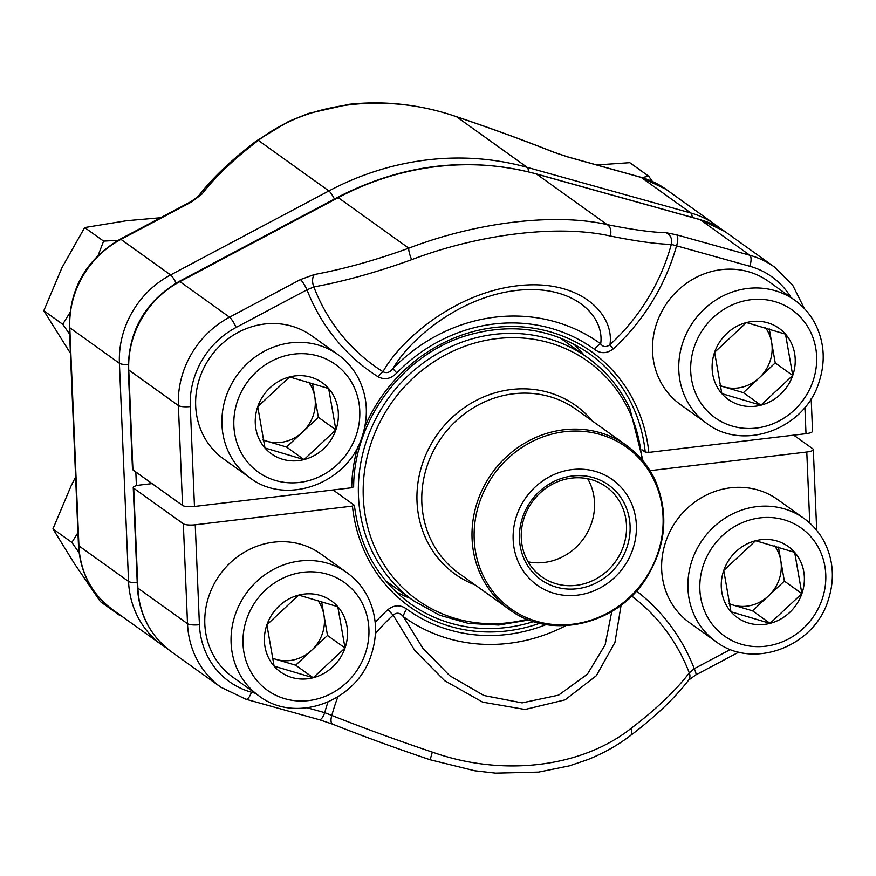 <?xml version="1.0" encoding="UTF-8"?>
<svg xmlns="http://www.w3.org/2000/svg" width="876" height="876" viewBox="0 0 876 876"><rect width="100%" height="100%" fill="white"/><g stroke="black" fill="none" stroke-linecap="round" stroke-linejoin="round"><path stroke-width="1.31" d="M354.408 505.332L333.088 489.969M409.924 598.188A153.771 142.273 -54.4 0 1 396.061 591.913M793.722 435.153L812.851 448.851A9.461 2.321 177.6 0 1 813.311 449.53A9.461 2.321 177.6 0 1 806.785 452.016L650.025 470.675M354.265 505.145L352.448 506.098L195.239 524.801A9.461 2.321 177.6 0 1 183.325 523.782L133.71 488.228A9.461 2.321 177.6 0 1 133.24 487.56A9.461 2.321 177.6 0 1 139.777 485.074L152.074 483.607M332.661 724.178A9.461 4.128 -68.3 0 1 331.807 715.44A269.479 32.686 18.3 0 0 432.317 752.112C502.397 777.034 581.27 767.705 630.939 728.471A269.479 90.086 -24.2 0 0 689.281 672.888A198.25 183.423 125.6 0 0 631.673 596.041M621.106 605.152L614.941 642.458L596.293 675.735L565.13 699.836L525.074 709.483L482.643 702.147L444.603 680.663L414.6 650.189L393.16 615.138C396.686 612.16 400.091 612.674 403.376 616.682L422.812 648.185L449.738 675.714L483.848 695.489L522.085 702.88L558.592 695.139L587.369 674.213L605.152 644.78L611.798 611.426M565.83 625.65A168.367 155.775 -54.4 0 1 403.376 616.682A9.461 3.592 125.9 0 1 406.716 609.116C400.595 604.604 394.364 604.758 388.013 609.565A9.461 0.788 47.5 0 0 393.16 615.138A198.25 183.423 125.6 0 0 375.41 633.523M630.6 735.468A9.461 5.07 -127.2 0 0 630.939 728.471M738.884 652.072L695.785 674.936L688.635 680.094C674.75 698.161 655.39 716.634 630.545 735.512C617.843 745.213 603.597 753.24 587.818 759.591L569.411 765.843L538.554 772.106L495.52 773.147L474.858 770.792L430.16 759.766L432.317 752.112M337.851 696.891A198.25 183.423 125.6 0 0 331.807 715.44L324.711 712.659A205.203 189.862 -54.4 0 1 327.931 702.125M688.678 680.05A9.461 7.588 -142.6 0 0 689.281 672.888L694.263 668.673A9.461 1.697 62 0 1 695.807 674.925M319.28 719.689A9.461 3.405 -74.4 0 0 324.711 712.659L307.399 707.83M811.187 398.635L812.545 431.2A9.461 2.321 -2.4 0 1 806.008 433.686L648.809 452.399L645.229 452.093L641.955 449.749M573.692 344.005A153.771 142.273 -54.4 0 1 584.084 355.108M182.558 505.452L178.375 405.533L128.75 369.979A9.461 2.321 -2.4 0 1 128.29 369.311L132.473 469.218A9.461 2.321 -2.4 0 0 132.933 469.897L182.558 505.452A9.461 2.321 -2.4 0 0 194.472 506.47L351.67 487.757L353.499 486.815M411.676 259.657A269.479 90.086 155.8 0 1 313.849 286.945A198.25 183.423 125.6 0 0 382.965 371.709C401.383 338.793 455.378 293.055 517.081 285.828C579.2 278.261 614.623 313.575 609.97 344.695C606.115 347.444 603.027 347.148 600.695 343.83C604.747 315.688 572.959 283.649 516.008 290.493C459.429 297.194 410.165 338.694 392.974 368.544A9.461 0.58 -135.7 0 0 396.806 372.913C391.134 378.826 384.958 380.151 378.268 376.888A9.461 3.581 122.2 0 1 382.965 371.709C386.666 373.559 390.006 372.508 392.974 368.544A168.367 155.775 -54.4 0 1 600.695 343.83A9.461 3.592 -54.1 0 0 594.541 349.382C600.651 353.882 606.893 353.729 613.233 348.922A9.461 0.788 -132.5 0 1 609.97 344.695A198.25 183.423 125.6 0 0 671.323 244.393A269.479 32.686 -161.7 0 1 610.298 236.016C558.789 224.398 479.949 233.75 411.676 259.657A9.461 1.96 70.1 0 1 408.785 248.182C476.829 222.066 555.121 212.78 607.046 224.584A9.461 6.625 101.4 0 1 610.298 236.016M791.039 297.533A81.38 75.292 125.6 0 0 749.823 266.271L676.546 245.827A9.461 3.405 105.6 0 0 676.568 234.823L749.856 255.266L700.231 219.712L536.495 174.039L607.046 224.584A260.019 31.547 18.3 0 0 665.924 232.677A9.461 8.738 91.2 0 1 671.323 244.393L676.546 245.827A205.203 189.862 -54.4 0 1 613.233 348.922M300.402 279.586L314.396 274.517A9.461 5.278 79.6 0 0 313.849 286.945L306.983 289.814A9.461 1.697 -118 0 0 300.402 279.586L229.556 317.189L179.93 281.634A90.841 84.052 125.6 0 0 128.75 369.979L132.933 469.897M518.866 563.191A64.824 59.973 -54.4 0 1 580.175 469.153A64.824 59.973 -54.4 0 1 625.256 564.746A64.824 59.973 -54.4 0 1 518.866 563.191M524.582 560.038A58.199 53.841 -54.4 0 1 579.616 475.613A58.199 53.841 -54.4 0 1 620.098 561.439A58.199 53.841 -54.4 0 1 524.582 560.038M526.148 558.056A55.363 51.213 -54.4 0 1 541.029 492.137A55.363 51.213 -54.4 0 1 606.126 486.738A55.363 51.213 -54.4 0 1 615.521 561.571A55.363 51.213 -54.4 0 1 541.653 576.737A55.363 51.213 -54.4 0 1 526.148 558.056M587.676 478.734A55.363 51.213 -54.4 0 1 583.558 538.663A55.363 51.213 -54.4 0 1 528.14 561.845M730.967 611.777A43.712 40.438 -54.4 0 1 723.751 570.451A43.712 40.438 -54.4 0 1 755.594 540.733A43.712 40.438 -54.4 0 1 794.663 552.329A43.712 40.438 -54.4 0 1 801.879 593.654A43.712 40.438 -54.4 0 1 770.037 623.373A43.712 40.438 -54.4 0 1 730.967 611.777L723.751 570.451L755.594 540.733L794.663 552.329L801.879 593.654L770.037 623.373L730.967 611.777M715.802 641.506L689.532 622.683A75.708 70.036 -54.4 0 1 665.957 541.05A75.708 70.036 -54.4 0 1 777.713 499.605L803.982 518.428C812.589 524.625 819.388 532.488 824.371 541.981C833.481 560.279 834.795 579.573 828.313 599.863C814.45 646.882 752.714 670.151 715.802 641.506A75.708 70.036 -54.4 0 1 692.226 559.874A75.708 70.036 -54.4 0 1 803.982 518.428M774.636 545.945A37.854 35.018 -54.4 0 1 780.757 560.443A37.854 35.018 -54.4 0 1 779.136 579.551A37.854 35.018 -54.4 0 1 768.449 595.965A37.854 35.018 -54.4 0 1 732.982 605.031L729.062 603.86M778.425 547.095L784.37 581.106L752.517 610.824L732.982 605.031A37.854 35.018 -54.4 0 1 728.985 603.553M770.037 623.373L752.517 610.824M801.879 593.654L784.37 581.106M264.968 447.986A43.712 40.438 -54.4 0 1 257.741 406.661A43.712 40.438 -54.4 0 1 289.595 376.943A43.712 40.438 -54.4 0 1 328.664 388.539A43.712 40.438 -54.4 0 1 335.88 429.864A43.712 40.438 -54.4 0 1 304.027 459.582A43.712 40.438 -54.4 0 1 264.968 447.986L257.741 406.661L289.595 376.943L328.664 388.539L335.88 429.864L304.027 459.582L264.968 447.986M249.802 477.705L223.533 458.893A75.708 70.036 -54.4 0 1 199.958 377.26A75.708 70.036 -54.4 0 1 311.714 335.815L337.983 354.627C346.589 360.835 353.389 368.697 358.361 378.191C367.482 396.489 368.796 415.782 362.303 436.073C348.451 483.092 286.704 506.361 249.802 477.705A75.708 70.036 -54.4 0 1 226.227 396.083A75.708 70.036 -54.4 0 1 337.983 354.627M308.637 382.155A37.854 35.018 -54.4 0 1 314.758 396.653A37.854 35.018 -54.4 0 1 313.137 415.761A37.854 35.018 -54.4 0 1 302.439 432.175A37.854 35.018 -54.4 0 1 266.983 441.241L263.052 440.07M312.425 383.305L318.371 417.315L286.518 447.034L266.983 441.241A37.854 35.018 -54.4 0 1 262.986 439.763M304.027 459.582L286.518 447.034M335.88 429.864L318.371 417.315M274.111 666.154A43.712 40.438 -54.4 0 1 266.884 624.829A43.712 40.438 -54.4 0 1 298.738 595.111A43.712 40.438 -54.4 0 1 337.808 606.707A43.712 40.438 -54.4 0 1 345.024 648.021A43.712 40.438 -54.4 0 1 313.17 677.75A43.712 40.438 -54.4 0 1 274.111 666.154L266.884 624.829L298.738 595.111L337.808 606.707L345.024 648.021L313.17 677.75L274.111 666.154M258.946 695.872L232.677 677.049A75.708 70.036 -54.4 0 1 209.101 595.428A75.708 70.036 -54.4 0 1 320.857 553.971L347.126 572.794C355.733 579.003 362.533 586.854 367.504 596.359C376.625 614.656 377.939 633.95 371.457 654.241C357.594 701.26 295.858 724.529 258.946 695.872A75.708 70.036 -54.4 0 1 235.37 614.251A75.708 70.036 -54.4 0 1 347.126 572.794M317.78 600.323A37.854 35.018 -54.4 0 1 323.901 614.821A37.854 35.018 -54.4 0 1 322.28 633.928A37.854 35.018 -54.4 0 1 311.582 650.342A37.854 35.018 -54.4 0 1 276.126 659.398L272.195 658.237M321.569 601.473L327.514 635.472L295.661 665.202L276.126 659.398A37.854 35.018 -54.4 0 1 272.129 657.931M313.17 677.75L295.661 665.202M345.024 648.021L327.514 635.472M721.824 393.609A43.712 40.438 -54.4 0 1 714.608 352.294A43.712 40.438 -54.4 0 1 746.451 322.565A43.712 40.438 -54.4 0 1 785.52 334.161A43.712 40.438 -54.4 0 1 792.736 375.486A43.712 40.438 -54.4 0 1 760.894 405.205A43.712 40.438 -54.4 0 1 721.824 393.609L714.608 352.294L746.451 322.565L785.52 334.161L792.736 375.486L760.894 405.205L721.824 393.609M706.658 423.338L680.389 404.515A75.708 70.036 -54.4 0 1 656.814 322.883A75.708 70.036 -54.4 0 1 768.57 281.437L794.839 300.26C803.445 306.469 810.245 314.32 815.227 323.824C824.338 342.111 825.652 361.405 819.169 381.706C805.307 428.714 743.571 451.983 706.658 423.338A75.708 70.036 -54.4 0 1 683.083 341.706A75.708 70.036 -54.4 0 1 794.839 300.26M765.493 327.777A37.854 35.018 -54.4 0 1 771.614 342.275A37.854 35.018 -54.4 0 1 769.993 361.383A37.854 35.018 -54.4 0 1 759.306 377.797A37.854 35.018 -54.4 0 1 723.839 386.863L719.919 385.692M769.281 328.927L775.227 362.938L743.374 392.656L723.839 386.863A37.854 35.018 -54.4 0 1 719.842 385.385M760.894 405.205L743.374 392.656M792.736 375.486L775.227 362.938M79.103 552.756L71.865 542.452L52.943 528.896L71.164 485.731L75.61 476.982M71.865 542.452L77.942 532.652M120.176 615.072L119.267 615.116L100.346 601.56L74.427 563.64L52.943 528.896M119.267 615.116L118.556 613.912M641.955 177.587L648.711 176.24L629.8 162.684L596.687 164.951M648.711 176.24L652.401 181.452M98.167 255.321L103.587 241.119L84.665 227.563L126.582 220.719L160.593 217.73M103.587 241.119L118.107 240.309M69.62 334.106L62.722 324.284L43.8 310.728L62.021 267.563L84.665 227.563M62.722 324.284L69.861 312.721M70.419 353.269L43.8 310.728M256.285 140.992A9.461 5.07 52.8 0 1 258.343 140.39A260.019 86.921 -24.2 0 0 202.049 194.023A9.461 7.588 37.4 0 0 198.195 196.41C212.08 178.354 231.439 159.881 256.285 140.992L288.686 121.392L308.374 113.475L349.053 104.31C385.09 100.412 420.962 104.551 456.67 116.749C491.129 128.345 523.618 140.193 554.136 152.314A9.461 4.128 111.7 0 0 553.588 152.183A260.019 31.547 18.3 0 0 456.604 116.793C386.436 92.122 308.155 101.507 258.343 140.39L328.894 190.946A283.89 262.658 -54.4 0 1 527.155 167.349L690.89 213.021A90.841 84.052 -54.4 0 1 715.506 224.793L665.891 189.238A90.841 84.052 125.6 0 0 641.276 177.467L690.89 213.021A9.461 3.405 105.6 0 1 692.095 217.357M191.822 201.798L120.976 239.389A90.841 84.052 125.6 0 0 69.784 327.733L78.928 545.901A90.841 84.052 125.6 0 0 112.358 609.477C91.411 593.742 80.11 572.335 78.468 545.233L69.324 327.066C69.489 288.335 86.439 259.033 120.198 239.17L191.045 201.568A9.461 1.697 62 0 1 191.822 201.798L202.049 194.023M640.871 177.27A9.461 3.405 -74.4 0 1 641.276 177.467L567.987 157.023A9.461 3.405 -74.4 0 0 567.582 156.826L640.871 177.27L665.891 189.238M354.408 505.31C359.357 546.92 377.961 579.682 410.187 603.619A153.771 142.273 125.6 0 0 533.604 621.566M195.239 524.801L199.421 624.719A81.38 75.292 125.6 0 0 251.423 692.215A9.461 3.405 -74.4 0 1 245.959 699.245L220.938 687.266A90.841 84.052 -54.4 0 1 187.519 623.701L183.325 523.782M133.71 488.228L137.893 588.146A9.461 2.321 177.6 0 1 137.433 587.467L133.24 487.56M199.421 624.719A9.461 2.321 -2.4 0 1 187.519 623.701L137.893 588.146A90.841 84.052 125.6 0 0 171.324 651.722C150.376 635.987 139.076 614.569 137.433 587.467M251.423 692.215L255.376 693.321M375.158 622.376A205.203 189.862 -54.4 0 1 388.013 609.565M406.716 609.116A160.264 148.285 125.6 0 0 546.186 624.566M636.48 591.004A205.203 189.862 -54.4 0 1 694.263 668.673L730.507 649.445M809.763 523.071L806.785 452.016M539.747 623.274A156.607 144.901 -54.4 0 1 352.448 506.098M645.229 452.093A153.771 142.273 125.6 0 0 589.307 353.619C552.362 328.38 511.343 322.401 466.273 335.683C402.741 354.692 353.74 420.524 353.641 487.045M806.008 433.686L804.913 407.362M594.541 349.382A160.264 148.285 125.6 0 0 396.806 372.913M378.268 376.888A205.203 189.862 -54.4 0 1 306.983 289.814L236.137 327.416A81.38 75.292 125.6 0 0 190.278 406.552L194.472 506.47M351.67 487.757A156.607 144.901 -54.4 0 1 357.704 447.023M364.766 426.995A156.607 144.901 -54.4 0 1 524.33 327.076A156.607 144.901 -54.4 0 1 648.809 452.399M190.278 406.552A9.461 2.321 177.6 0 1 178.375 405.533A90.841 84.052 -54.4 0 1 229.556 317.189A9.461 1.697 -118 0 1 236.137 327.416M314.396 274.517A260.019 86.921 -24.2 0 0 408.785 248.182L338.235 197.637L179.93 281.634A9.461 1.697 62 0 0 179.164 281.404L337.468 197.407A9.461 1.697 62 0 1 338.235 197.637A283.89 262.658 125.6 0 1 536.495 174.039A9.461 3.405 105.6 0 0 536.09 173.842L699.825 219.515A9.461 3.405 105.6 0 1 700.231 219.712A90.841 84.052 125.6 0 1 724.846 231.483L774.472 267.038A90.841 84.052 -54.4 0 0 749.856 255.266A9.461 3.405 105.6 0 1 749.823 266.271M676.568 234.823L665.924 232.677M385.681 580.821L413.483 600.739A149.511 138.331 -54.4 0 1 371.632 550.292A149.511 138.331 -54.4 0 1 411.819 372.245A149.511 138.331 -54.4 0 1 587.643 357.66L559.841 337.742M475.055 584.894A103.653 95.9 -54.4 0 1 426.141 539.211A103.653 95.9 -54.4 0 1 463.503 408.205A103.653 95.9 -54.4 0 1 592.45 421.049M641.736 459.374A146.642 135.671 125.6 0 0 629.11 410.964A146.642 135.671 125.6 0 0 443.771 355.831A146.642 135.671 125.6 0 0 376.198 550.435A146.642 135.671 125.6 0 0 527.188 619.255M509.164 609.335C549.887 640.334 616.255 625.541 645.754 579.058C666.22 546.339 669.264 513.194 654.887 479.632C648.273 465.736 638.823 454.359 626.548 445.49L576.32 409.497A100.784 93.239 125.6 0 0 457.809 419.33A100.784 93.239 125.6 0 0 430.718 539.342A100.784 93.239 125.6 0 0 458.925 573.342L509.164 609.335A100.784 93.239 -54.4 0 1 480.946 575.335A100.784 93.239 -54.4 0 1 508.036 455.323A100.784 93.239 -54.4 0 1 626.548 445.49A100.784 93.239 -54.4 0 1 654.766 479.49M654.295 480.705A99.36 91.925 125.6 0 0 528.721 443.355A99.36 91.925 125.6 0 0 482.928 575.203A99.36 91.925 125.6 0 0 608.513 612.565A99.36 91.925 125.6 0 0 654.295 480.705M703.603 564.472A66.237 61.287 125.6 0 0 773.76 644.681A66.237 61.287 125.6 0 0 811.088 537.01A66.237 61.287 125.6 0 0 703.603 564.472M237.604 400.682A66.237 61.287 125.6 0 0 307.75 480.891A66.237 61.287 125.6 0 0 345.078 373.209A66.237 61.287 125.6 0 0 237.604 400.682M246.747 618.85A66.237 61.287 125.6 0 0 316.893 699.048A66.237 61.287 125.6 0 0 354.233 591.377A66.237 61.287 125.6 0 0 246.747 618.85M694.46 346.305A66.237 61.287 125.6 0 0 764.606 426.513A66.237 61.287 125.6 0 0 801.945 318.842A66.237 61.287 125.6 0 0 694.46 346.305M78.468 545.233A9.461 2.321 -2.4 0 0 78.928 545.901L128.553 581.456L119.41 363.288A90.841 84.052 -54.4 0 1 170.59 274.944L328.894 190.946A9.461 1.697 62 0 1 334.446 199.016M69.324 327.066A9.461 2.321 -2.4 0 0 69.784 327.733L119.41 363.288A9.461 2.321 177.6 0 0 128.214 364.547M112.358 609.477L161.983 645.021A90.841 84.052 -54.4 0 1 128.553 581.456A9.461 2.321 177.6 0 0 137.236 582.715M456.604 116.793L527.155 167.349A9.461 3.405 105.6 0 1 528.348 171.816M553.588 152.183L567.987 157.023M120.198 239.17A9.461 1.697 62 0 1 120.976 239.389L170.59 274.944A9.461 1.697 62 0 1 176.164 283.068M135.835 471.967L136.404 485.676M816.706 530.352L813.311 449.53M220.938 687.266L171.324 651.722M430.16 759.766C395.7 748.17 363.212 736.311 332.694 724.2L319.247 719.678L245.959 699.245M804.387 308.593L792.725 285.269L774.472 267.038M128.29 369.311C128.444 330.58 145.405 301.278 179.164 281.404M337.468 197.407C402.478 163.921 468.682 156.059 536.09 173.842M699.825 219.515L724.846 231.483M643.017 460.875L629.888 408.555C620.033 387.86 605.951 370.887 587.643 357.66M413.483 600.739L439.544 615.193L468.386 623.405L498.674 625.026L529.027 619.978M198.195 196.41L191.045 201.568M567.582 156.826L554.136 152.314M161.983 645.021L166.769 648.196M720.061 228.308L715.506 224.793"/></g></svg>

